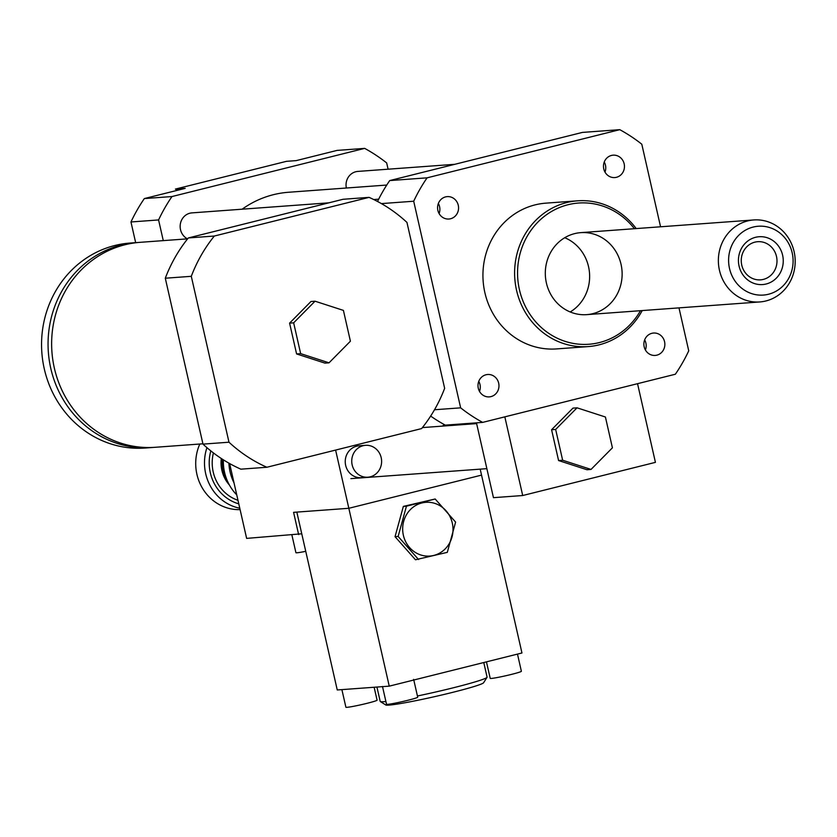 <?xml version="1.0" encoding="UTF-8"?>
<svg xmlns="http://www.w3.org/2000/svg" width="837" height="837" viewBox="0 0 837 837"><rect width="100%" height="100%" fill="white"/><g stroke="black" fill="none" stroke-linecap="round" stroke-linejoin="round"><path stroke-width="1.26" d="M591.037 469.431L562.652 460.245L555.653 429.444L577.038 407.818L605.413 417.004L612.412 447.816L591.037 469.431L586.967 469.735L558.582 460.549L562.652 460.245M558.582 460.549L551.583 429.737L555.653 429.444M551.583 429.737L572.968 408.121L577.038 407.818M476.452 422.842L493.453 497.67L522.707 495.525L655.423 462.359L637.543 383.681M504.826 416.847L522.707 495.525M678.985 307.87L688.736 350.829A164.429 153.61 -94.2 0 1 675.354 374.233L482.656 422.392A164.429 153.61 -94.2 0 1 460.643 407.839L413.698 201.225A164.429 153.61 -94.2 0 1 427.09 177.831L619.788 129.672A164.429 153.61 -94.2 0 1 641.801 144.215L660.56 226.785M430.657 416.083A164.429 153.61 -94.2 0 0 445.274 425.133L482.656 422.392M202.91 443.798L155.19 447.293A102.763 96.004 -94.2 0 1 51.925 351.833A102.763 96.004 -94.2 0 1 140.156 242.322L187.624 238.838M153.401 447.408A102.763 96.004 -94.2 0 1 151.612 447.554A102.763 96.004 -94.2 0 1 48.347 352.095A102.763 96.004 -94.2 0 1 136.577 242.584A102.763 96.004 -94.2 0 1 138.367 242.468M151.612 447.554L145.115 448.036A102.763 96.004 -94.2 0 1 41.85 352.576A102.763 96.004 -94.2 0 1 130.08 243.054L136.577 242.584M329.035 362.819L300.65 353.632L293.651 322.831L315.036 301.205L343.411 310.391L350.41 341.203L329.035 362.819L324.965 363.122L296.591 353.936L300.65 353.632M296.591 353.936L289.592 323.124L293.651 322.831M289.592 323.124L310.966 301.508L315.036 301.205M228.982 442.208L191.296 276.315A146.151 136.536 -94.2 0 1 214.335 236.034L369.065 197.365A146.151 136.536 -94.2 0 1 406.949 222.412L444.646 388.316A146.151 136.536 -94.2 0 1 421.597 428.586L266.867 467.255A146.151 136.536 -94.2 0 1 228.982 442.208L202.983 444.123L165.297 278.219L191.296 276.315M165.297 278.219A146.151 136.536 -94.2 0 1 188.335 237.949L214.335 236.034M188.335 237.949L343.065 199.279L369.065 197.365M202.983 444.123A146.151 136.536 -94.2 0 0 240.868 469.17L266.867 467.255M388.096 169.2L386.673 162.933A164.429 153.61 85.8 0 0 364.67 148.379L337.039 150.409L296.204 160.62L286.453 161.332L175.425 189.078L185.176 188.367L144.341 198.568A164.429 153.61 85.8 0 0 130.959 221.972L135.657 242.646M177.434 190.302A45.669 42.666 85.8 0 0 175.425 189.078M364.67 148.379L171.972 196.549L144.341 198.568M651.887 333.304A11.226 10.494 -94.2 0 1 653.551 333.032A11.226 10.494 -94.2 0 1 664.829 343.473A11.226 10.494 -94.2 0 1 655.183 355.432A11.226 10.494 -94.2 0 1 644.009 345.89A11.226 10.494 -94.2 0 1 651.887 333.304M645.4 349.95A11.226 10.494 85.8 0 0 644.657 339.874M603.77 168.917A11.226 10.494 -94.2 0 1 613.134 155.169A11.226 10.494 -94.2 0 1 624.423 165.6A11.226 10.494 -94.2 0 1 614.787 177.57A11.226 10.494 -94.2 0 1 603.77 168.917M604.984 172.087A11.226 10.494 85.8 0 0 604.251 162.012M450.557 218.76A11.226 10.494 -94.2 0 1 448.894 219.022A11.226 10.494 -94.2 0 1 437.605 208.58A11.226 10.494 -94.2 0 1 447.261 196.622A11.226 10.494 -94.2 0 1 458.435 206.174A11.226 10.494 -94.2 0 1 450.557 218.76M439.101 213.55A11.226 10.494 85.8 0 0 438.358 203.475M498.674 383.137A11.226 10.494 -94.2 0 1 489.3 396.884A11.226 10.494 -94.2 0 1 478.021 386.453A11.226 10.494 -94.2 0 1 487.657 374.495A11.226 10.494 -94.2 0 1 498.674 383.137M479.507 391.413A11.226 10.494 85.8 0 0 479.988 384.507A11.226 10.494 85.8 0 0 478.764 381.337M171.972 196.549A164.429 153.61 85.8 0 0 158.58 219.943L163.278 240.617M328.815 202.836L191.945 212.88A13.706 12.796 85.8 0 0 180.51 229.652A13.706 12.796 85.8 0 0 187.436 238.848M454.784 164.303L357.838 171.418A13.706 12.796 85.8 0 0 346.361 188.022M386.736 185.05L288.577 192.259A102.763 96.004 85.8 0 0 242.134 209.198M158.58 219.943L130.959 221.972M636.193 228.574A73.081 68.268 85.8 0 0 577.561 200.817A73.081 68.268 85.8 0 0 566.743 202.554A73.081 68.268 85.8 0 0 515.466 284.528A73.081 68.268 85.8 0 0 588.254 346.581A73.081 68.268 85.8 0 0 642.209 310.569M588.254 346.581L556.574 348.914A73.081 68.268 -94.2 0 1 483.786 286.85A73.081 68.268 -94.2 0 1 535.063 204.887A73.081 68.268 -94.2 0 1 545.87 203.15L577.561 200.817M634.415 228.71A70.789 66.133 85.8 0 0 568.061 204.72A70.789 66.133 85.8 0 0 530.428 315.015A70.789 66.133 85.8 0 0 640.431 310.705M574.632 233.628A41.107 38.397 85.8 0 0 545.787 279.736A41.107 38.397 85.8 0 0 586.727 314.639A41.107 38.397 85.8 0 0 622.017 270.832A41.107 38.397 85.8 0 0 580.711 232.644A41.107 38.397 85.8 0 0 574.632 233.628M570.196 311.96A41.107 38.397 85.8 0 0 589.52 273.218A41.107 38.397 85.8 0 0 564.745 237.718M377.529 201.466A164.429 153.61 -94.2 0 1 389.718 180.572L582.416 132.413L619.788 129.672M434.508 409.753L460.643 407.839M381.4 203.6L413.698 201.225M389.718 180.572L427.09 177.831M779.781 248.034A23.98 22.4 -94.2 0 1 761.754 284.611A23.98 22.4 -94.2 0 1 740.996 249.311A23.98 22.4 -94.2 0 1 779.781 248.034M774.225 250.713A19.125 17.87 85.8 0 0 757.715 241.694A19.125 17.87 85.8 0 0 741.3 262.086A19.125 17.87 85.8 0 0 760.519 279.851A19.125 17.87 85.8 0 0 774.225 250.713M788.098 242.489A34.516 32.245 -94.2 0 1 762.162 295.137A34.516 32.245 -94.2 0 1 732.281 244.331A34.516 32.245 -94.2 0 1 788.098 242.489M789.239 239.319A41.107 38.397 -94.2 0 1 759.787 301.948A41.107 38.397 -94.2 0 1 718.481 263.76A41.107 38.397 -94.2 0 1 753.771 219.953A41.107 38.397 -94.2 0 1 789.239 239.319M236.756 494.876A45.669 42.666 -94.2 0 1 223.364 459.827M228.909 463.143A45.669 42.666 85.8 0 0 234.046 482.949M222.349 459.178A31.973 29.87 85.8 0 0 227.13 480.344M206.938 447.659A45.669 42.666 85.8 0 0 239.79 508.226M238.786 503.853A42.017 39.255 -94.2 0 1 210.83 450.881M240.104 509.618A45.669 42.666 -94.2 0 1 199.823 444.018M448.883 425.646A15.987 14.93 -94.2 0 1 450.086 424.777M463.667 423.784A15.987 14.93 -94.2 0 1 464.974 424.464M442.386 426.117A15.987 14.93 -94.2 0 1 444.499 424.704M381.191 457.64A15.987 14.93 -94.2 0 1 367.841 477.216A15.987 14.93 -94.2 0 1 351.781 462.369A15.987 14.93 -94.2 0 1 365.507 445.326A15.987 14.93 -94.2 0 1 381.191 457.64M367.841 477.216L361.343 477.686A15.987 14.93 -94.2 0 1 345.283 462.84A15.987 14.93 -94.2 0 1 359.01 445.807L365.507 445.326M291.914 535.063L295.921 552.692A15.987 0.91 -12.8 0 0 296.989 552.776A15.987 0.91 -12.8 0 0 305.746 551.321M229.631 463.552L246.633 538.39L301.759 533.786M335.606 450.076L348.83 508.289L293.588 512.338L298.631 534.571M389.247 686.152L348.83 508.289L296.832 512.098L337.248 689.96L389.247 686.152L521.953 652.986L481.547 475.113L348.83 508.289L481.547 475.113L480.187 469.149M469.955 424.097L469.777 423.334M418.573 559.545L398.14 536.454L406.447 506.176L435.177 498.998L455.61 522.089L447.303 552.357L415.476 559.765L395.043 536.674L398.14 536.454M452.304 523.083A26.951 25.173 85.8 0 0 410.444 509.534A26.951 25.173 85.8 0 0 420.77 554.973A26.951 25.173 85.8 0 0 452.304 523.083M395.043 536.674L403.35 506.406L435.177 498.998M403.35 506.406L406.447 506.176M413.656 679.393L417.705 697.179A15.987 0.91 167.2 0 1 405.108 700.967A15.987 0.91 167.2 0 1 387.594 704.356A15.987 0.91 167.2 0 1 386.527 704.262L382.488 686.476M486.454 661.858L490.21 678.357A15.987 0.91 -12.8 0 0 491.277 678.441A15.987 0.91 -12.8 0 0 508.791 675.051A15.987 0.91 -12.8 0 0 521.378 671.274L517.486 654.105M341.894 689.625L345.901 707.244A15.987 0.91 -12.8 0 0 346.968 707.328A15.987 0.91 -12.8 0 0 364.482 703.948A15.987 0.91 -12.8 0 0 377.079 700.161L374.139 687.261M376.932 687.051L380.197 701.406A54.813 3.128 -12.8 0 0 380.322 701.552L385.773 704.974A50.241 2.867 -12.8 0 0 435.282 696.499A50.241 2.867 -12.8 0 0 483.598 682.751L487.04 677.311A54.813 3.128 -12.8 0 0 487.082 677.112L483.776 662.527M380.322 701.552A54.813 3.128 -12.8 0 0 385.899 701.511M417.433 695.986A54.813 3.128 -12.8 0 0 487.04 677.311M221.303 458.498A31.973 29.87 85.8 0 0 229.401 485.021M213.414 452.901A38.826 36.263 85.8 0 0 237.98 500.285M476.63 423.606L422.403 427.592M486.862 468.657L350.891 478.628M378.669 199.175L373.741 199.541M753.771 219.953L580.711 232.644M759.787 301.948L586.727 314.639"/></g></svg>
